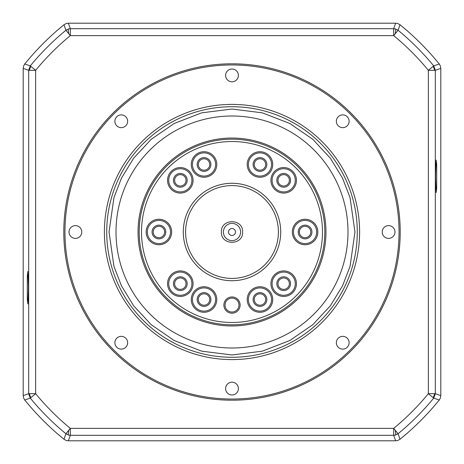 <?xml version="1.0" encoding="UTF-8"?>
<svg xmlns="http://www.w3.org/2000/svg" width="464" height="464" viewBox="0 0 464 464"><rect width="100%" height="100%" fill="white"/><g stroke="black" fill="none" stroke-linecap="round" stroke-linejoin="round"><path stroke-width="0.7" d="M28.681 393.687L35.635 393.687L30.27 398.106L24.754 400.02A266.8 266.8 0 0 0 63.98 439.246L65.894 433.73L70.313 428.365L70.313 435.319L393.687 435.319L393.687 428.365L398.106 433.73L400.02 439.246A266.8 266.8 0 0 0 439.246 400.02L433.73 398.106L428.365 393.687L435.319 393.687L435.319 70.313L428.365 70.313L433.73 65.894L439.246 63.98A266.8 266.8 0 0 0 400.02 24.754L398.106 30.27L393.687 35.635L393.687 28.681L70.313 28.681L70.313 35.635L65.894 30.27L63.98 24.754A266.8 266.8 0 0 0 24.754 63.98L30.27 65.894L35.635 70.313L28.681 70.313L28.681 393.687L30.27 398.106A261.319 261.319 0 0 0 65.894 433.73L68.515 435.075L70.313 435.319L68.359 440.8L395.641 440.8L393.687 435.319L395.485 435.075L398.106 433.73A261.319 261.319 0 0 0 433.73 398.106L435.319 393.687L440.8 395.641L440.8 68.359L435.319 70.313L433.73 65.894A261.319 261.319 0 0 0 398.106 30.27L395.485 28.925L393.687 28.681L395.641 23.2L68.359 23.2L70.313 28.681L68.515 28.925L65.894 30.27A261.319 261.319 0 0 0 30.27 65.894L28.681 70.313L23.2 68.359L23.2 395.641L28.681 393.687M435.586 167.898L435.58 184.649M27.811 271.44L28.519 287.68L27.84 303.908L27.318 299.425L27.318 275.935L27.869 271.498M436.682 164.575L436.682 188.065L436.189 192.56L435.481 176.32L436.16 160.092L436.682 164.575L435.673 165.306M24.754 400.02L23.583 397.955L23.2 395.641M28.414 296.102L28.42 279.351M23.2 68.359L23.583 66.045L24.754 63.98M68.359 440.8L66.045 440.417L63.98 439.246M400.02 439.246L397.955 440.417L395.641 440.8M440.8 395.641L440.417 397.955L439.246 400.02M439.246 63.98L440.417 66.045L440.8 68.359M395.641 23.2L397.955 23.583L400.02 24.754M63.98 24.754L66.045 23.583L68.359 23.2M106.72 232A125.28 125.28 0 0 1 232 106.72A125.28 125.28 0 0 1 357.28 232A125.28 125.28 0 0 1 232 357.28A125.28 125.28 0 0 1 106.72 232A125.28 125.28 0 0 0 232 357.28A125.28 125.28 0 0 0 357.28 232M325.96 232A93.96 93.96 0 0 1 232 325.96A93.96 93.96 0 0 1 138.04 232A93.96 93.96 0 0 1 232 138.04A93.96 93.96 0 0 1 325.96 232M221.38 232C220.783 218.306 243.217 218.306 242.62 232C243.217 245.705 220.783 245.682 221.38 232M342.734 336.354A6.38 6.38 0 0 1 349.114 342.734A6.38 6.38 0 0 1 342.734 349.114A6.38 6.38 0 0 1 336.354 342.734A6.38 6.38 0 0 1 342.734 336.354M388.6 225.62A6.38 6.38 0 0 1 394.98 232A6.38 6.38 0 0 1 388.6 238.38A6.38 6.38 0 0 1 382.22 232A6.38 6.38 0 0 1 388.6 225.62M342.734 114.886A6.38 6.38 0 0 1 349.114 121.266A6.38 6.38 0 0 1 342.734 127.646A6.38 6.38 0 0 1 336.354 121.266A6.38 6.38 0 0 1 342.734 114.886M232 69.02A6.38 6.38 0 0 1 238.38 75.4A6.38 6.38 0 0 1 232 81.78A6.38 6.38 0 0 1 225.62 75.4A6.38 6.38 0 0 1 232 69.02M121.266 114.886A6.38 6.38 0 0 1 127.646 121.266A6.38 6.38 0 0 1 121.266 127.646A6.38 6.38 0 0 1 114.886 121.266A6.38 6.38 0 0 1 121.266 114.886M75.4 225.62A6.38 6.38 0 0 1 81.78 232A6.38 6.38 0 0 1 75.4 238.38A6.38 6.38 0 0 1 69.02 232A6.38 6.38 0 0 1 75.4 225.62M121.266 336.354A6.38 6.38 0 0 1 127.646 342.734A6.38 6.38 0 0 1 121.266 349.114A6.38 6.38 0 0 1 114.886 342.734A6.38 6.38 0 0 1 121.266 336.354M232 382.22A6.38 6.38 0 0 1 238.38 388.6A6.38 6.38 0 0 1 232 394.98A6.38 6.38 0 0 1 225.62 388.6A6.38 6.38 0 0 1 232 382.22M232 400.2A168.2 168.2 0 0 1 63.8 232A168.2 168.2 0 0 1 232 63.8A168.2 168.2 0 0 1 400.2 232A168.2 168.2 0 0 1 232 400.2M232 64.96A167.04 167.04 0 0 0 64.96 232A167.04 167.04 0 0 0 232 399.04A167.04 167.04 0 0 0 399.04 232A167.04 167.04 0 0 0 232 64.96M359.6 232A127.6 127.6 0 0 1 232 359.6A127.6 127.6 0 0 1 104.4 232A127.6 127.6 0 0 1 232 104.4A127.6 127.6 0 0 1 359.6 232M116 232A116 116 0 0 1 232 116A116 116 0 0 1 348 232A116 116 0 0 1 232 348A116 116 0 0 1 116 232M324.8 232A92.8 92.8 0 0 1 232 324.8A92.8 92.8 0 0 1 139.2 232A92.8 92.8 0 0 1 232 139.2A92.8 92.8 0 0 1 324.8 232M232 322.48A90.48 90.48 0 0 1 141.52 232A90.48 90.48 0 0 1 232 141.52A90.48 90.48 0 0 1 322.48 232A90.48 90.48 0 0 1 232 322.48M247.208 299.518A12.76 12.76 0 0 1 259.968 286.758A12.76 12.76 0 0 1 272.728 299.518A12.76 12.76 0 0 1 259.968 312.278A12.76 12.76 0 0 1 247.208 299.518M271.568 299.518A11.6 11.6 0 0 0 259.968 287.918A11.6 11.6 0 0 0 248.368 299.518A11.6 11.6 0 0 0 259.968 311.118A11.6 11.6 0 0 0 271.568 299.518M292.32 232A12.76 12.76 0 0 1 305.08 219.24A12.76 12.76 0 0 1 317.84 232A12.76 12.76 0 0 1 305.08 244.76A12.76 12.76 0 0 1 292.32 232M316.68 232A11.6 11.6 0 0 0 305.08 220.4A11.6 11.6 0 0 0 293.48 232A11.6 11.6 0 0 0 305.08 243.6A11.6 11.6 0 0 0 316.68 232M247.208 164.482A12.76 12.76 0 0 1 259.968 151.722A12.76 12.76 0 0 1 272.728 164.482A12.76 12.76 0 0 1 259.968 177.242A12.76 12.76 0 0 1 247.208 164.482M271.568 164.482A11.6 11.6 0 0 0 259.968 152.882A11.6 11.6 0 0 0 248.368 164.482A11.6 11.6 0 0 0 259.968 176.082A11.6 11.6 0 0 0 271.568 164.482M191.922 180.322A11.6 11.6 0 0 0 180.322 168.722A11.6 11.6 0 0 0 168.722 180.322A11.6 11.6 0 0 0 180.322 191.922A11.6 11.6 0 0 0 191.922 180.322M180.322 167.562A12.76 12.76 0 0 1 193.082 180.322A12.76 12.76 0 0 1 180.322 193.082A12.76 12.76 0 0 1 167.562 180.322A12.76 12.76 0 0 1 180.322 167.562M191.922 283.678A11.6 11.6 0 0 0 180.322 272.078A11.6 11.6 0 0 0 168.722 283.678A11.6 11.6 0 0 0 180.322 295.278A11.6 11.6 0 0 0 191.922 283.678M180.322 270.918A12.76 12.76 0 0 1 193.082 283.678A12.76 12.76 0 0 1 180.322 296.438A12.76 12.76 0 0 1 167.562 283.678A12.76 12.76 0 0 1 180.322 270.918M191.272 299.518A12.76 12.76 0 0 1 204.032 286.758A12.76 12.76 0 0 1 216.792 299.518A12.76 12.76 0 0 1 204.032 312.278A12.76 12.76 0 0 1 191.272 299.518M215.632 299.518A11.6 11.6 0 0 0 204.032 287.918A11.6 11.6 0 0 0 192.432 299.518A11.6 11.6 0 0 0 204.032 311.118A11.6 11.6 0 0 0 215.632 299.518M183.28 232A48.72 48.72 0 0 1 232 183.28A48.72 48.72 0 0 1 280.72 232A48.72 48.72 0 0 1 232 280.72A48.72 48.72 0 0 1 183.28 232M278.4 232A46.4 46.4 0 0 0 232 185.6A46.4 46.4 0 0 0 185.6 232A46.4 46.4 0 0 0 232 278.4A46.4 46.4 0 0 0 278.4 232M223.88 305.08A8.12 8.12 0 0 1 232 296.96A8.12 8.12 0 0 1 240.12 305.08A8.12 8.12 0 0 1 232 313.2A8.12 8.12 0 0 1 223.88 305.08M238.96 305.08A6.96 6.96 0 0 0 232 298.12A6.96 6.96 0 0 0 225.04 305.08A6.96 6.96 0 0 0 232 312.04A6.96 6.96 0 0 0 238.96 305.08M146.16 232A12.76 12.76 0 0 1 158.92 219.24A12.76 12.76 0 0 1 171.68 232A12.76 12.76 0 0 1 158.92 244.76A12.76 12.76 0 0 1 146.16 232M170.52 232A11.6 11.6 0 0 0 158.92 220.4A11.6 11.6 0 0 0 147.32 232A11.6 11.6 0 0 0 158.92 243.6A11.6 11.6 0 0 0 170.52 232M191.272 164.482A12.76 12.76 0 0 1 204.032 151.722A12.76 12.76 0 0 1 216.792 164.482A12.76 12.76 0 0 1 204.032 177.242A12.76 12.76 0 0 1 191.272 164.482M215.632 164.482A11.6 11.6 0 0 0 204.032 152.882A11.6 11.6 0 0 0 192.432 164.482A11.6 11.6 0 0 0 204.032 176.082A11.6 11.6 0 0 0 215.632 164.482M295.278 180.322A11.6 11.6 0 0 0 283.678 168.722A11.6 11.6 0 0 0 272.078 180.322A11.6 11.6 0 0 0 283.678 191.922A11.6 11.6 0 0 0 295.278 180.322M283.678 167.562A12.76 12.76 0 0 1 296.438 180.322A12.76 12.76 0 0 1 283.678 193.082A12.76 12.76 0 0 1 270.918 180.322A12.76 12.76 0 0 1 283.678 167.562M295.278 283.678A11.6 11.6 0 0 0 283.678 272.078A11.6 11.6 0 0 0 272.078 283.678A11.6 11.6 0 0 0 283.678 295.278A11.6 11.6 0 0 0 295.278 283.678M283.678 270.918A12.76 12.76 0 0 1 296.438 283.678A12.76 12.76 0 0 1 283.678 296.438A12.76 12.76 0 0 1 270.918 283.678A12.76 12.76 0 0 1 283.678 270.918M266.829 299.518A6.861 6.861 0 0 0 259.968 292.651A6.861 6.861 0 0 0 253.1 299.518A6.861 6.861 0 0 0 259.968 306.379A6.861 6.861 0 0 0 266.829 299.518M265.669 299.518A5.701 5.701 0 0 0 259.968 293.811A5.701 5.701 0 0 0 254.26 299.518A5.701 5.701 0 0 0 259.968 305.219A5.701 5.701 0 0 0 265.669 299.518M310.781 232A5.701 5.701 0 0 0 305.08 226.299A5.701 5.701 0 0 0 299.379 232A5.701 5.701 0 0 0 305.08 237.701A5.701 5.701 0 0 0 310.781 232M305.08 238.861A6.861 6.861 0 0 0 311.941 232A6.861 6.861 0 0 0 305.08 225.139A6.861 6.861 0 0 0 298.219 232A6.861 6.861 0 0 0 305.08 238.861M253.1 164.482A6.861 6.861 0 0 1 259.968 157.621A6.861 6.861 0 0 1 266.829 164.482A6.861 6.861 0 0 1 259.968 171.349A6.861 6.861 0 0 1 253.1 164.482M265.669 164.482A5.701 5.701 0 0 0 259.968 158.781A5.701 5.701 0 0 0 254.26 164.482A5.701 5.701 0 0 0 259.968 170.189A5.701 5.701 0 0 0 265.669 164.482M187.189 180.322A6.861 6.861 0 0 0 180.322 173.461A6.861 6.861 0 0 0 173.461 180.322A6.861 6.861 0 0 0 180.322 187.189A6.861 6.861 0 0 0 187.189 180.322M186.029 180.322A5.701 5.701 0 0 0 180.322 174.621A5.701 5.701 0 0 0 174.621 180.322A5.701 5.701 0 0 0 180.322 186.029A5.701 5.701 0 0 0 186.029 180.322M173.461 283.678A6.861 6.861 0 0 1 180.322 276.811A6.861 6.861 0 0 1 187.189 283.678A6.861 6.861 0 0 1 180.322 290.539A6.861 6.861 0 0 1 173.461 283.678M186.029 283.678A5.701 5.701 0 0 0 180.322 277.971A5.701 5.701 0 0 0 174.621 283.678A5.701 5.701 0 0 0 180.322 289.379A5.701 5.701 0 0 0 186.029 283.678M197.171 299.518A6.861 6.861 0 0 1 204.032 292.651A6.861 6.861 0 0 1 210.9 299.518A6.861 6.861 0 0 1 204.032 306.379A6.861 6.861 0 0 1 197.171 299.518M209.74 299.518A5.701 5.701 0 0 0 204.032 293.811A5.701 5.701 0 0 0 198.331 299.518A5.701 5.701 0 0 0 204.032 305.219A5.701 5.701 0 0 0 209.74 299.518M164.621 232A5.701 5.701 0 0 0 158.92 226.299A5.701 5.701 0 0 0 153.219 232A5.701 5.701 0 0 0 158.92 237.701A5.701 5.701 0 0 0 164.621 232M158.92 225.139A6.861 6.861 0 0 1 165.781 232A6.861 6.861 0 0 1 158.92 238.861A6.861 6.861 0 0 1 152.059 232A6.861 6.861 0 0 1 158.92 225.139M210.9 164.482A6.861 6.861 0 0 0 204.032 157.621A6.861 6.861 0 0 0 197.171 164.482A6.861 6.861 0 0 0 204.032 171.349A6.861 6.861 0 0 0 210.9 164.482M209.74 164.482A5.701 5.701 0 0 0 204.032 158.781A5.701 5.701 0 0 0 198.331 164.482A5.701 5.701 0 0 0 204.032 170.189A5.701 5.701 0 0 0 209.74 164.482M276.811 180.322A6.861 6.861 0 0 1 283.678 173.461A6.861 6.861 0 0 1 290.539 180.322A6.861 6.861 0 0 1 283.678 187.189A6.861 6.861 0 0 1 276.811 180.322M289.379 180.322A5.701 5.701 0 0 0 283.678 174.621A5.701 5.701 0 0 0 277.971 180.322A5.701 5.701 0 0 0 283.678 186.029A5.701 5.701 0 0 0 289.379 180.322M290.539 283.678A6.861 6.861 0 0 0 283.678 276.811A6.861 6.861 0 0 0 276.811 283.678A6.861 6.861 0 0 0 283.678 290.539A6.861 6.861 0 0 0 290.539 283.678M289.379 283.678A5.701 5.701 0 0 0 283.678 277.971A5.701 5.701 0 0 0 277.971 283.678A5.701 5.701 0 0 0 283.678 289.379A5.701 5.701 0 0 0 289.379 283.678M235.48 232A3.48 3.48 0 0 0 232 228.52A3.48 3.48 0 0 0 228.52 232A3.48 3.48 0 0 0 232 235.48A3.48 3.48 0 0 0 235.48 232M29.522 393.687A6.96 6.026 -109.7 0 0 29.963 395.722A6.96 6.026 70.3 0 0 30.92 397.573M30.92 66.427A6.96 6.026 -70.3 0 0 29.963 68.278A6.96 6.026 109.7 0 0 29.522 70.313M68.515 435.081A6.96 1.067 104.6 0 1 68.278 434.037A6.96 1.067 -75.4 0 1 68.788 430.221M395.485 435.081A6.96 1.067 75.4 0 0 395.722 434.037A6.96 1.067 -104.6 0 0 395.212 430.221M433.08 397.573A6.96 6.026 109.7 0 0 434.037 395.722A6.96 6.026 -70.3 0 0 434.478 393.687M434.478 70.313A6.96 6.026 70.3 0 0 434.037 68.278A6.96 6.026 -109.7 0 0 433.08 66.427M395.212 33.779A6.96 1.067 104.6 0 0 395.722 29.963A6.96 1.067 -75.4 0 0 395.485 28.919M68.788 33.779A6.96 1.067 75.4 0 1 68.278 29.963A6.96 1.067 -104.6 0 1 68.515 28.919M70.313 428.365C57.64 417.919 46.081 406.36 35.635 393.687L35.635 70.313C46.081 57.64 57.64 46.081 70.313 35.635L393.687 35.635C406.36 46.081 417.919 57.64 428.365 70.313L428.365 393.687C417.919 406.36 406.36 417.919 393.687 428.365L70.313 428.365M27.318 299.425L28.327 298.694M28.513 276.799L27.318 275.935M436.682 188.065L435.673 187.334M109.04 232L113.958 197.571L121.475 178.118L133.632 158.224L151.148 139.357L174.139 123.505L201.736 112.822L232 109.04L262.264 112.822L289.861 123.505L312.852 139.357L330.368 158.224L342.525 178.118L350.042 197.571L354.96 232L350.042 266.429L342.525 285.882L330.368 305.776L312.852 324.643L289.861 340.495L262.264 351.178L232 354.96L201.736 351.178L174.139 340.495L151.148 324.643L133.632 305.776L121.475 285.882L113.958 266.429L109.04 232M223.387 232A8.613 8.613 0 0 1 232 223.387A8.613 8.613 0 0 1 240.613 232A8.613 8.613 0 0 1 232 240.613A8.613 8.613 0 0 1 223.387 232"/></g></svg>
